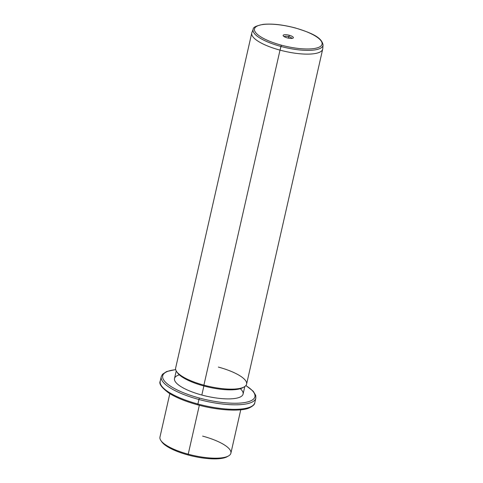 <?xml version="1.0" encoding="UTF-8"?>
<svg xmlns="http://www.w3.org/2000/svg" width="483" height="483" viewBox="0 0 483 483"><rect width="100%" height="100%" fill="white"/><g stroke="black" fill="none" stroke-linecap="round" stroke-linejoin="round"><path stroke-width="0.72" d="M161.407 441.214A35.162 10.161 12.8 0 0 188.195 455.022A35.162 10.161 12.8 0 0 227.801 456.302A35.162 10.161 -167.2 0 1 227.173 456.701A35.162 10.161 -167.2 0 1 188.195 455.022L188.213 454.189A36.37 10.511 12.8 0 0 228.531 455.928A36.37 10.511 12.8 0 0 202.637 436.113M160.905 440.562A36.37 10.511 12.8 0 0 188.213 454.189L188.195 455.022A35.162 10.161 -167.2 0 1 161.799 441.848L160.905 440.562M240.757 409.777L230.892 453.211A36.37 10.511 -167.2 0 1 188.213 454.189L199.328 405.273L188.213 454.189A36.37 10.511 -167.2 0 1 159.958 437.091L169.823 393.663M175.667 369.567L166.635 371.53L162.493 374.271L161.25 376.686A48.493 14.019 12.8 0 0 198.924 399.477A48.493 14.019 -167.2 0 1 161.25 376.686L160.217 381.208A48.493 14.019 12.8 0 0 197.897 404.005L197.819 404.875L197.897 404.005A48.493 14.019 12.8 0 0 254.801 402.701A48.493 14.019 -167.2 0 1 197.897 404.005A48.493 14.019 -167.2 0 1 160.217 381.208C158.702 383.677 161.606 387.644 168.929 393.102C176.174 397.66 185.804 401.584 197.819 404.875C219.33 410.804 241.82 411.51 249.325 407.887C252.995 406.07 254.825 404.343 254.801 402.701L255.827 398.173A48.493 14.019 -167.2 0 1 198.924 399.477L197.897 404.005L198.924 399.477A48.493 14.019 12.8 0 0 255.827 398.173L255.749 395.456L253.201 391.2L245.901 385.525M175.691 369.676A47.286 13.669 12.8 0 0 164.612 381.232A47.286 13.669 12.8 0 0 199.419 398.046L198.924 399.477L199.419 398.046A47.286 13.669 12.8 0 0 247.773 401.886A47.286 13.669 12.8 0 0 245.829 385.609A47.286 13.669 -167.2 0 1 247.773 401.886A47.286 13.669 -167.2 0 1 199.419 398.046A47.286 13.669 -167.2 0 1 164.612 381.232A47.286 13.669 -167.2 0 1 175.691 369.676M179.326 374.838A35.162 10.161 12.8 0 0 201.828 395.034A35.162 10.161 12.8 0 0 235.444 398.384A35.162 10.161 12.8 0 0 240.323 388.7M244.803 386.527L243.082 394.086A35.162 10.161 -167.2 0 1 201.828 395.034L203.88 385.977A35.162 10.161 12.8 0 0 243.486 387.263A35.162 10.161 -167.2 0 1 242.858 387.662A35.162 10.161 -167.2 0 1 203.88 385.977L201.828 395.034A35.162 10.161 -167.2 0 1 174.508 378.509L176.229 370.944M177.092 372.176A35.162 10.161 12.8 0 0 203.88 385.977L203.898 385.15A36.37 10.511 12.8 0 0 244.223 386.889A36.37 10.511 12.8 0 0 218.322 367.068M176.591 371.524A36.37 10.511 12.8 0 0 203.898 385.15L203.88 385.977A35.162 10.161 -167.2 0 1 177.484 372.81L176.591 371.524M203.898 385.15L280.013 50.129A36.37 10.511 12.8 0 0 322.692 49.151L246.578 384.166A36.37 10.511 -167.2 0 1 203.898 385.15A36.37 10.511 -167.2 0 1 175.643 368.052L251.758 33.031A36.37 10.511 12.8 0 0 280.013 50.129L203.898 385.15M295.179 27.917C282.941 24.724 272.352 23.528 263.398 24.337C256.358 25.726 252.959 27.338 253.213 29.179L251.885 32.609A36.37 10.511 -167.2 0 0 280.013 50.129A36.37 10.511 -167.2 0 0 322.759 48.711L323.042 45.046C321.859 36.859 309.851 32.458 295.179 27.917L295.119 27.96A34.637 10.01 12.8 0 0 255.109 27.616A34.637 10.01 12.8 0 0 281.384 45.173L280.925 46.446A35.839 10.36 -167.2 0 1 253.213 29.179A35.839 10.36 12.8 0 0 280.925 46.446A35.839 10.36 12.8 0 0 323.042 45.046A35.839 10.36 -167.2 0 1 280.925 46.446L280.013 50.129L281.384 45.173A34.637 10.01 12.8 0 0 321.4 45.517A34.637 10.01 12.8 0 0 295.119 27.96L295.21 27.984M281.384 45.173A34.637 10.01 -167.2 0 1 255.109 27.616A34.637 10.01 -167.2 0 1 295.119 27.96A34.637 10.01 -167.2 0 1 321.4 45.517A34.637 10.01 -167.2 0 1 281.384 45.173M289.293 35.265A5.241 1.515 12.8 0 0 283.237 35.211A5.241 1.515 12.8 0 0 287.216 37.867A5.241 1.515 12.8 0 0 293.272 37.922A5.241 1.515 12.8 0 0 289.293 35.265L288.792 36.696A4.027 1.165 12.8 0 0 284.149 36.642A4.027 1.165 -167.2 0 1 288.792 36.696L289.293 35.265A5.241 1.515 -167.2 0 1 293.024 38.121A5.241 1.515 -167.2 0 1 287.216 37.867A5.241 1.515 -167.2 0 1 283.279 35.905A5.241 1.515 -167.2 0 1 289.293 35.265M291.919 38.411A4.027 1.165 12.8 0 0 288.792 36.696L288.46 38.157L288.792 36.696A4.027 1.165 -167.2 0 1 291.919 38.411M228.531 455.928L227.173 456.701M244.223 386.889L242.858 387.662"/></g></svg>
